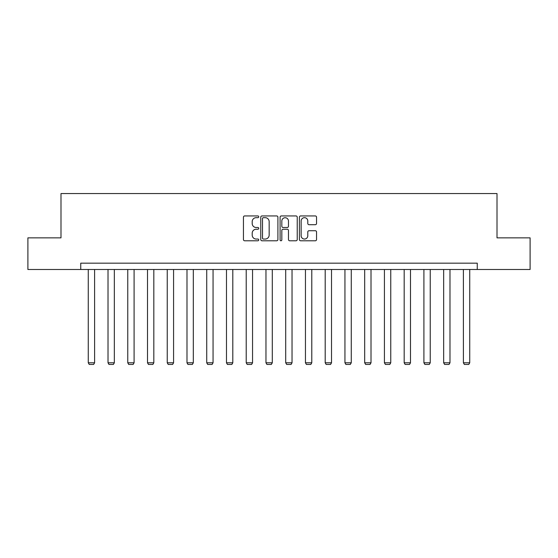 <?xml version="1.0" encoding="UTF-8"?>
<svg xmlns="http://www.w3.org/2000/svg" width="558" height="558" viewBox="0 0 558 558"><rect width="100%" height="100%" fill="white"/><g stroke="black" fill="none" stroke-linecap="round" stroke-linejoin="round"><path stroke-width="0.84" d="M258.752 216.811A0.872 0.872 0 0 0 257.88 215.939L244.683 215.939A1.242 1.242 0 0 0 243.441 217.181L243.441 239.542A1.242 1.242 0 0 0 244.683 240.784L257.88 240.784A0.872 0.872 0 0 0 258.752 239.919A0.872 0.872 0 0 0 257.88 239.047L256.171 239.047A3.976 3.976 0 0 1 252.195 235.071L252.195 233.209A3.976 3.976 0 0 1 256.171 229.233L257.88 229.233A0.872 0.872 0 0 0 258.752 228.361A0.872 0.872 0 0 0 257.88 227.49L256.171 227.49A3.976 3.976 0 0 1 252.195 223.521L252.195 221.652A3.976 3.976 0 0 1 256.171 217.676L257.88 217.676A0.872 0.872 0 0 0 258.752 216.811M315.305 224.7A1.242 1.242 0 0 0 316.546 223.458L316.546 217.181A1.242 1.242 0 0 0 315.305 215.939L300.65 215.939A1.242 1.242 0 0 0 299.402 217.181L299.402 239.542A1.242 1.242 0 0 0 300.65 240.784L315.305 240.784A1.242 1.242 0 0 0 316.546 239.542L316.546 231.968A1.242 1.242 0 0 0 315.305 230.726L309.034 230.726A1.242 1.242 0 0 0 307.793 231.968L307.793 235.72A3.32 3.32 0 0 1 304.466 239.047A3.32 3.32 0 0 1 301.146 235.72L301.146 221.003A3.32 3.32 0 0 1 304.466 217.676A3.32 3.32 0 0 1 307.793 221.003L307.793 223.458A1.242 1.242 0 0 0 309.034 224.7L315.305 224.7M80.743 269.493L27.9 269.493L27.9 237.854L60.996 237.854L60.996 193.556L497.004 193.556L497.004 237.854L530.1 237.854L530.1 269.493L477.257 269.493L477.257 263.167L80.743 263.167L80.743 269.493L477.257 269.493M277.912 217.181A1.242 1.242 0 0 0 276.67 215.939L262.009 215.939A1.242 1.242 0 0 0 260.767 217.181L260.767 239.542A1.242 1.242 0 0 0 262.009 240.784L276.67 240.784A1.242 1.242 0 0 0 277.912 239.542L277.912 217.181M281.33 215.939L295.991 215.939A1.242 1.242 0 0 1 297.233 217.181L297.233 239.542A1.242 1.242 0 0 1 295.991 240.784L289.714 240.784A1.242 1.242 0 0 1 288.472 239.542L288.472 230.475A1.242 1.242 0 0 0 287.231 229.233L283.066 229.233A1.242 1.242 0 0 0 281.825 230.475L281.825 239.919A0.872 0.872 0 0 1 280.96 240.784A0.872 0.872 0 0 1 280.088 239.919L280.088 217.181A1.242 1.242 0 0 1 281.33 215.939M263.376 217.676A0.872 0.872 0 0 0 262.511 218.548L262.511 238.175A0.872 0.872 0 0 0 263.376 239.047L265.183 239.047A3.976 3.976 0 0 0 269.158 235.071L269.158 221.652A3.976 3.976 0 0 0 265.183 217.676L263.376 217.676M288.472 221.066A3.32 3.32 0 0 0 285.152 217.739A3.32 3.32 0 0 0 281.825 221.066L281.825 226.248A1.242 1.242 0 0 0 283.066 227.49L287.231 227.49A1.242 1.242 0 0 0 288.472 226.248L288.472 221.066M94.595 269.493L94.602 362.798L88.269 362.798L88.269 269.493M94.602 362.798L93.646 364.444L89.217 364.444L88.269 362.798M114.341 269.493L114.341 362.798L108.015 362.798L108.015 269.493M114.341 362.798L113.393 364.444L108.963 364.444L108.015 362.798M134.087 269.493L134.087 362.798L127.761 362.798L127.761 269.493M134.087 362.798L133.139 364.444L128.71 364.444L127.761 362.798M153.827 269.493L153.827 362.798L147.5 362.798L147.5 269.493M153.827 362.798L152.878 364.444L148.449 364.444L147.5 362.798M173.573 269.493L173.573 362.798L167.247 362.798L167.247 269.493M173.573 362.798L172.624 364.444L168.195 364.444L167.247 362.798M193.319 269.493L193.319 362.798L186.986 362.798L186.986 269.493M193.319 362.798L192.371 364.444L187.941 364.444L186.986 362.798M213.058 269.493L213.058 362.798L206.732 362.798L206.732 269.493M213.058 362.798L212.11 364.444L207.681 364.444L206.732 362.798M232.805 269.493L232.805 362.798L226.478 362.798L226.478 269.493M232.805 362.798L231.856 364.444L227.427 364.444L226.478 362.798M252.551 269.493L252.551 362.798L246.218 362.798L246.218 269.493M252.551 362.798L251.602 364.444L247.166 364.444L246.218 362.798M272.29 269.493L272.29 362.798L265.964 362.798L265.964 269.493M272.29 362.798L271.341 364.444L266.912 364.444L265.964 362.798M292.036 269.493L292.036 362.798L285.71 362.798L285.71 269.493M292.036 362.798L291.088 364.444L286.659 364.444L285.71 362.798M311.783 269.493L311.783 362.798L305.449 362.798L305.449 269.493M311.783 362.798L310.834 364.444L306.398 364.444L305.449 362.798M331.522 269.493L331.522 362.798L325.195 362.798L325.195 269.493M331.522 362.798L330.573 364.444L326.144 364.444L325.195 362.798M351.268 269.493L351.268 362.798L344.942 362.798L344.942 269.493M351.268 362.798L350.319 364.444L345.89 364.444L344.942 362.798M371.014 269.493L371.014 362.798L364.681 362.798L364.681 269.493M371.014 362.798L370.059 364.444L365.63 364.444L364.681 362.798M390.753 269.493L390.753 362.798L384.427 362.798L384.427 269.493M390.753 362.798L389.805 364.444L385.376 364.444L384.427 362.798M410.5 269.493L410.5 362.798L404.173 362.798L404.173 269.493M410.5 362.798L409.551 364.444L405.122 364.444L404.173 362.798M430.239 269.493L430.239 362.798L423.913 362.798L423.913 269.493M430.239 362.798L429.29 364.444L424.861 364.444L423.913 362.798M449.985 269.493L449.985 362.798L443.659 362.798L443.659 269.493M449.985 362.798L449.037 364.444L444.607 364.444L443.659 362.798M469.731 269.493L469.731 362.798L463.405 362.798L463.398 269.493M469.731 362.798L468.783 364.444L464.354 364.444L463.405 362.798"/></g></svg>
